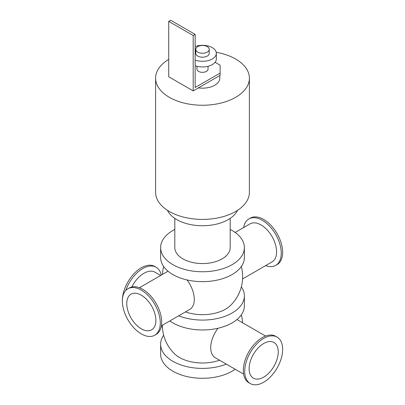 <?xml version="1.0" encoding="UTF-8"?>
<svg xmlns="http://www.w3.org/2000/svg" width="405" height="405" viewBox="0 0 405 405"><rect width="100%" height="100%" fill="white"/><g stroke="black" fill="none" stroke-linecap="round" stroke-linejoin="round"><path stroke-width="0.61" d="M230.187 229.443A41.877 24.178 180 0 1 244.377 247.582L244.377 257.469A41.877 24.178 180 0 1 202.5 281.647A41.877 24.178 180 0 1 160.623 257.469L160.623 247.582A41.877 24.178 180 0 1 172.889 230.485A41.877 24.178 180 0 1 174.813 229.443M244.377 247.582A41.877 24.178 180 0 1 202.5 271.755A41.877 24.178 180 0 1 160.623 247.582M174.813 218.361L174.813 247.582A27.687 15.982 0 0 0 202.5 263.564A27.687 15.982 0 0 0 230.187 247.582L230.187 218.361M241.334 286.856A41.877 24.178 180 0 1 244.377 295.903L244.377 305.79A41.877 24.178 180 0 1 216.386 328.602A41.877 24.178 180 0 1 169.837 320.922M244.377 295.903A41.877 24.178 180 0 1 221.96 317.307A41.877 24.178 180 0 1 178.711 315.799M185.465 311.896A32.527 18.777 0 0 0 230.445 305.507A40.146 40.146 0 0 0 241.334 266.515M226.289 364.115A41.877 24.178 180 0 1 183.04 365.629A41.877 24.178 180 0 1 160.623 344.22A41.877 24.178 180 0 1 163.666 335.178M162.354 325.24A40.146 40.146 0 0 0 174.555 353.828A32.527 18.777 0 0 0 219.535 360.217M235.163 369.238A41.877 24.178 180 0 1 188.614 376.918A41.877 24.178 180 0 1 160.623 354.112L160.623 344.22M216.23 52.291A46.894 27.074 180 0 1 249.394 78.18L249.394 192.34A46.894 27.074 180 0 1 220.447 217.348A46.894 27.074 180 0 1 169.341 211.481A46.894 27.074 180 0 1 155.606 192.34L155.606 78.18A46.894 27.074 180 0 1 168.728 59.393M249.394 78.18A46.894 27.074 180 0 1 220.447 103.189A46.894 27.074 180 0 1 169.341 97.322A46.894 27.074 180 0 1 155.606 78.18M167.462 210.332A36.339 20.979 0 0 0 202.5 225.752A36.339 20.979 0 0 0 237.538 210.332M277.091 337.102L275.694 336.292A26.821 15.486 120 0 0 248.873 351.778A26.821 15.486 120 0 0 248.873 382.75L250.27 383.555A26.821 15.486 120 0 0 263.68 382.229A26.821 15.486 120 0 0 281.202 358.592A26.821 15.486 120 0 0 277.091 337.102A26.821 15.486 120 0 0 250.27 352.583A26.821 15.486 120 0 0 250.27 383.555M161.246 275.127A26.821 15.486 120 0 0 156.127 267.265A26.821 15.486 120 0 0 125.742 290.527M156.127 267.265L154.73 266.455A26.821 15.486 120 0 0 133.979 273.734A26.821 15.486 120 0 0 122.356 300.844M160.653 275.471L154.953 272.18A21.976 12.687 120 0 0 131.843 286.983M265.584 265.639A26.821 15.486 -120 0 0 275.694 265.397A26.821 15.486 -120 0 0 275.694 234.429A26.821 15.486 -120 0 0 248.873 218.943A26.821 15.486 -120 0 0 243.607 227.575M275.694 265.397L277.091 264.592A26.821 15.486 -120 0 0 277.091 233.624A26.821 15.486 -120 0 0 250.27 218.138L248.873 218.943M242.585 278.918L272.023 261.924A21.976 12.687 -120 0 0 272.023 236.545A21.976 12.687 -120 0 0 250.047 223.859L235.163 232.45M154.73 335.234L156.127 334.429A26.821 15.486 -120 0 0 156.127 303.461A26.821 15.486 -120 0 0 129.306 287.975L127.909 288.78A26.821 15.486 -120 0 0 123.798 310.27A26.821 15.486 -120 0 0 141.32 333.907A26.821 15.486 -120 0 0 154.73 335.234A26.821 15.486 -120 0 0 154.73 304.266A26.821 15.486 -120 0 0 127.909 288.78M263.68 377.141A20.594 11.887 120 0 0 277.131 358.997A20.594 11.887 120 0 0 273.972 342.493A20.594 11.887 120 0 0 253.383 354.385A20.594 11.887 120 0 0 253.383 378.159A20.594 11.887 120 0 0 263.68 377.141M243.607 374.114L215.268 357.752A21.976 12.687 -60 0 1 218.032 328.242M236.955 319.53A21.976 12.687 -60 0 1 237.244 319.692L265.584 336.054M139.416 287.732L167.756 271.37A21.976 12.687 60 0 1 168.045 271.213M186.968 279.921A21.976 12.687 60 0 1 189.732 309.435L161.393 325.797M141.32 328.819A20.594 11.887 -120 0 0 151.617 329.842A20.594 11.887 -120 0 0 151.617 306.064A20.594 11.887 -120 0 0 131.023 294.172A20.594 11.887 -120 0 0 127.869 310.675A20.594 11.887 -120 0 0 141.32 328.819M215.095 62.279L220.118 65.18L220.118 75.35L193.2 90.892L168.728 76.763L168.728 21.379L193.2 35.508L195.159 34.379L195.159 87.5L220.118 73.092M196.962 66.288L196.962 69.133A5.538 3.194 0 0 0 198.582 71.396A5.538 3.194 0 0 0 204.616 72.09A5.538 3.194 0 0 0 208.038 69.133L208.038 66.288M195.159 34.379L170.687 20.25L168.728 21.379M193.2 90.892L193.2 35.508M197.726 52.108A6.748 3.898 180 0 1 195.752 49.354A6.748 3.898 180 0 1 202.5 45.461A6.748 3.898 180 0 1 209.248 49.354A6.748 3.898 180 0 1 205.082 52.954A6.748 3.898 180 0 1 197.726 52.108M209.248 49.354L209.248 53.313A6.748 3.898 180 0 1 205.082 56.913A6.748 3.898 180 0 1 197.726 56.067A6.748 3.898 180 0 1 195.752 53.313L195.752 49.354M195.159 46.535A13.841 7.994 180 0 1 209.208 46.322A13.841 7.994 180 0 1 216.341 53.313A13.841 7.994 180 0 1 209.208 60.304A13.841 7.994 180 0 1 195.159 60.087M216.341 53.313L216.341 58.963A13.841 7.994 180 0 1 209.208 65.954A13.841 7.994 180 0 1 195.159 65.737M219.804 75.532L219.804 78.18A17.304 9.988 180 0 1 198.41 87.885M242.585 322.77A40.146 40.146 0 0 0 241.334 314.837M161.246 326.567L162.415 327.24M163.666 266.515A40.146 40.146 0 0 0 162.415 274.453"/></g></svg>
